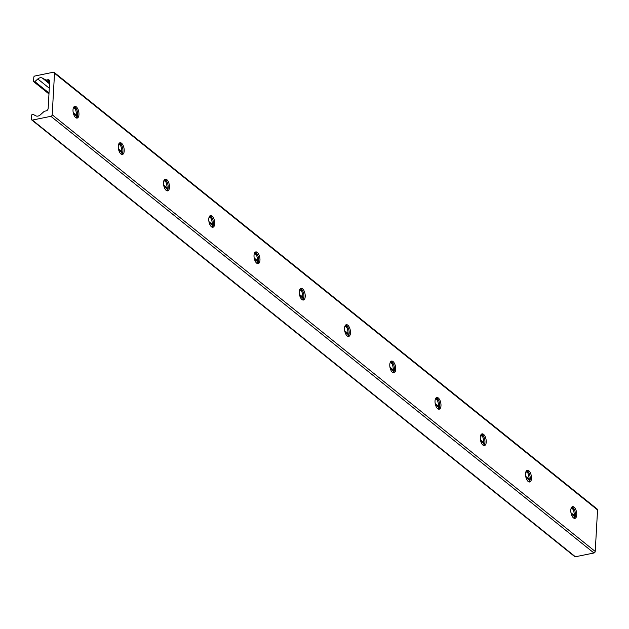 <?xml version="1.0" encoding="UTF-8"?>
<svg xmlns="http://www.w3.org/2000/svg" width="629" height="629" viewBox="0 0 629 629"><rect width="100%" height="100%" fill="white"/><g stroke="black" fill="none" stroke-linecap="round" stroke-linejoin="round"><path stroke-width="0.94" d="M74.183 106.647A5.983 2.791 -101.5 0 1 77.666 114.863A5.983 2.791 -101.5 0 1 76.502 118.048M76.573 117.985A10.253 4.788 78.5 0 0 74.261 106.678M73.011 109.831A5.983 2.791 -101.5 0 1 74.788 106.356A5.983 2.791 -101.5 0 1 78.719 111.655A5.983 2.791 -101.5 0 1 77.178 118.079A5.983 2.791 -101.5 0 1 73.011 109.831M119.431 143.042A5.983 2.791 -101.5 0 1 122.922 151.259A5.983 2.791 -101.5 0 1 121.759 154.435M121.822 154.38A10.253 4.788 78.5 0 0 119.518 143.066M118.268 146.219A5.983 2.791 -101.5 0 1 120.045 142.744A5.983 2.791 -101.5 0 1 123.968 148.051A5.983 2.791 -101.5 0 1 122.427 154.467A5.983 2.791 -101.5 0 1 118.268 146.219M164.688 179.43A5.983 2.791 -101.5 0 1 168.179 187.646A5.983 2.791 -101.5 0 1 167.007 190.823M167.078 190.768A10.253 4.788 78.5 0 0 164.767 179.454M163.516 182.607A5.983 2.791 -101.5 0 1 165.293 179.139A5.983 2.791 -101.5 0 1 169.225 184.439A5.983 2.791 -101.5 0 1 167.684 190.854A5.983 2.791 -101.5 0 1 163.516 182.607M209.937 215.818A5.983 2.791 -101.5 0 1 213.428 224.034A5.983 2.791 -101.5 0 1 212.264 227.218M212.327 227.155A10.253 4.788 78.5 0 0 210.023 215.849M208.773 219.002A5.983 2.791 -101.5 0 1 210.55 215.527A5.983 2.791 -101.5 0 1 214.481 220.826A5.983 2.791 -101.5 0 1 212.932 227.25A5.983 2.791 -101.5 0 1 208.773 219.002M255.193 252.213A5.983 2.791 -101.5 0 1 258.684 260.43A5.983 2.791 -101.5 0 1 257.513 263.606M257.583 263.551A10.253 4.788 78.5 0 0 255.272 252.237M254.022 255.39A5.983 2.791 -101.5 0 1 255.799 251.914A5.983 2.791 -101.5 0 1 259.73 257.222A5.983 2.791 -101.5 0 1 258.189 263.637A5.983 2.791 -101.5 0 1 254.022 255.39M300.442 288.601A5.983 2.791 -101.5 0 1 303.933 296.817A5.983 2.791 -101.5 0 1 302.769 299.994M302.832 299.939A10.253 4.788 78.5 0 0 300.528 288.625M299.278 291.777A5.983 2.791 -101.5 0 1 301.055 288.31A5.983 2.791 -101.5 0 1 304.986 293.609A5.983 2.791 -101.5 0 1 303.437 300.025A5.983 2.791 -101.5 0 1 299.278 291.777M345.698 324.989A5.983 2.791 -101.5 0 1 349.189 333.205A5.983 2.791 -101.5 0 1 348.018 336.389M348.089 336.326A10.253 4.788 78.5 0 0 345.777 325.02M344.527 328.173A5.983 2.791 -101.5 0 1 346.304 324.698A5.983 2.791 -101.5 0 1 350.235 329.997A5.983 2.791 -101.5 0 1 348.694 336.421A5.983 2.791 -101.5 0 1 344.527 328.173M390.947 361.384A5.983 2.791 -101.5 0 1 394.438 369.6A5.983 2.791 -101.5 0 1 393.274 372.777M393.337 372.722A10.253 4.788 78.5 0 0 391.034 361.408M389.783 364.561A5.983 2.791 -101.5 0 1 391.56 361.085A5.983 2.791 -101.5 0 1 395.492 366.392A5.983 2.791 -101.5 0 1 393.943 372.808A5.983 2.791 -101.5 0 1 389.783 364.561M436.204 397.772A5.983 2.791 -101.5 0 1 439.695 405.988A5.983 2.791 -101.5 0 1 438.523 409.164M438.594 409.109A10.253 4.788 78.5 0 0 436.282 397.795M435.032 400.948A5.983 2.791 -101.5 0 1 436.809 397.481A5.983 2.791 -101.5 0 1 440.74 402.78A5.983 2.791 -101.5 0 1 439.199 409.196A5.983 2.791 -101.5 0 1 435.032 400.948M481.452 434.159A5.983 2.791 -101.5 0 1 484.943 442.376A5.983 2.791 -101.5 0 1 483.78 445.56M483.843 445.497A10.253 4.788 78.5 0 0 481.539 434.191M480.289 437.344A5.983 2.791 -101.5 0 1 482.066 433.868A5.983 2.791 -101.5 0 1 485.997 439.176A5.983 2.791 -101.5 0 1 484.448 445.591A5.983 2.791 -101.5 0 1 480.289 437.344M526.709 470.555A5.983 2.791 -101.5 0 1 530.2 478.771A5.983 2.791 -101.5 0 1 529.028 481.948M529.099 481.893A10.253 4.788 78.5 0 0 526.795 470.578M525.537 473.731A5.983 2.791 -101.5 0 1 527.314 470.256A5.983 2.791 -101.5 0 1 531.246 475.563A5.983 2.791 -101.5 0 1 529.704 481.979A5.983 2.791 -101.5 0 1 525.537 473.731M571.958 506.943A5.983 2.791 -101.5 0 1 575.449 515.159A5.983 2.791 -101.5 0 1 574.285 518.335M574.348 518.28A10.253 4.788 78.5 0 0 572.044 506.966M570.794 510.119A5.983 2.791 -101.5 0 1 572.571 506.652A5.983 2.791 -101.5 0 1 576.502 511.951A5.983 2.791 -101.5 0 1 574.961 518.367A5.983 2.791 -101.5 0 1 570.794 510.119M52.199 114.777A1.423 1.101 128.8 0 1 50.894 116.31L32.378 120.084A1.14 0.881 128.8 0 1 31.45 119.258L31.67 115.311A0.967 0.747 128.8 0 1 33.03 114.329L35.751 115.807A4.56 3.515 -51.2 0 0 40.28 114.887L44.061 111.498A1.14 0.881 128.8 0 1 44.643 111.199L46.066 110.908A2.28 1.753 -51.2 0 0 48.158 108.455L49.667 81.393A2.28 1.753 -51.2 0 0 49.125 80.025A2.28 1.753 -51.2 0 0 47.812 79.749L46.381 80.04A1.14 0.881 128.8 0 1 45.831 79.969L42.34 78.067A4.56 3.515 -51.2 0 0 37.803 78.987L34.862 81.621A0.967 0.747 128.8 0 1 33.581 81.18L33.801 77.233A1.14 0.881 128.8 0 1 34.847 76.007L53.355 72.233A1.423 1.101 128.8 0 1 54.519 73.263L52.199 114.777L595.231 551.46L597.55 509.946A1.423 1.101 -51.2 0 0 597.212 509.089L54.173 72.406M31.725 119.942L574.757 556.626A1.14 0.881 -51.2 0 0 575.409 556.767L593.925 552.993A1.423 1.101 -51.2 0 0 595.231 551.46M593.925 552.993L50.894 116.31M575.409 556.767L32.378 120.084M49.675 81.243L47.812 79.749M49.605 82.627L46.381 80.04M49.581 82.989L45.831 79.969M49.534 83.854L42.34 78.067M573.192 509.521L571.242 507.957M527.943 473.134L525.993 471.569M482.687 436.746L480.737 435.174M437.438 400.351L435.488 398.786M392.182 363.963L390.232 362.398M346.933 327.575L344.983 326.003M301.676 291.18L299.726 289.615M256.428 254.792L254.478 253.228M211.171 218.405L209.221 216.832M165.914 182.009L163.972 180.444M120.666 145.621L118.716 144.057M75.409 109.234L73.467 107.661M49.29 88.225L37.803 78.987M574.411 515.505L570.967 512.737M529.154 479.117L525.71 476.35M483.905 442.722L480.462 439.954M438.649 406.334L435.205 403.566M393.4 369.946L389.956 367.179M348.144 333.551L344.7 330.783M302.895 297.163L299.451 294.396M257.638 260.776L254.195 258.008M212.39 224.38L208.946 221.612M167.133 187.992L163.689 185.225M121.884 151.605L118.441 148.837M76.628 115.209L73.184 112.442M49.023 93.013L34.862 81.621M597.55 509.946L54.519 73.263M574.434 516.511L571.234 513.94M529.186 480.124L525.986 477.545M483.929 443.728L480.729 441.157M438.68 407.34L435.48 404.769M393.424 370.953L390.224 368.374M348.175 334.557L344.975 331.986M302.919 298.17L299.719 295.599M257.67 261.782L254.47 259.203M212.413 225.386L209.213 222.815M167.165 188.999L163.965 186.428M121.908 152.611L118.708 150.032M76.659 116.216L73.459 113.645M48.968 93.949L33.809 81.762"/></g></svg>
